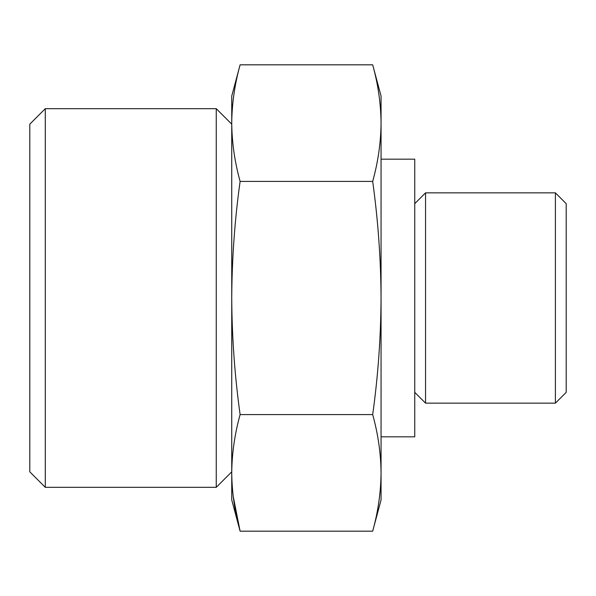 <?xml version="1.0" encoding="UTF-8"?>
<svg xmlns="http://www.w3.org/2000/svg" width="596" height="596" viewBox="0 0 596 596"><rect width="100%" height="100%" fill="white"/><g stroke="black" fill="none" stroke-linecap="round" stroke-linejoin="round"><path stroke-width="0.89" d="M240.106 414.592C234.72 434.022 231.926 453.452 231.74 472.881L231.74 298C231.941 336.874 234.727 375.733 240.106 414.592L372.686 414.592C378.065 376.054 380.851 337.187 381.06 298C380.859 259.126 378.073 220.267 372.686 181.407C378.08 161.978 380.874 142.548 381.06 123.119C380.874 103.682 378.08 84.252 372.686 64.822L240.106 64.822C234.72 84.252 231.926 103.682 231.74 123.119C231.926 142.548 234.72 161.978 240.106 181.407C234.735 219.946 231.948 258.813 231.74 298L231.74 96.06L240.106 64.822M372.686 531.178C378.08 511.748 380.874 492.318 381.06 472.881L381.06 499.94L372.686 531.178L240.106 531.178L231.74 499.94L231.74 472.881C231.926 492.318 234.72 511.748 240.106 531.178L233.185 496.2M372.686 64.822L381.06 96.06L381.06 472.881C380.874 453.452 378.08 434.022 372.686 414.592M555.398 192.851L555.398 403.149L566.2 392.347L566.2 203.653L555.398 192.851L425.551 192.851L425.551 403.149L414.749 392.347M29.8 471.831L29.8 124.169L45.289 108.681L45.289 487.319L29.8 471.831M231.74 471.831L216.251 487.319L216.251 108.681L45.289 108.681M216.251 487.319L45.289 487.319M381.06 436.831L414.749 436.831L414.749 159.169L381.06 159.169M555.398 403.149L425.551 403.149M372.686 181.407L240.106 181.407M231.74 124.169L216.251 108.681M414.749 203.653L425.551 192.851"/></g></svg>
